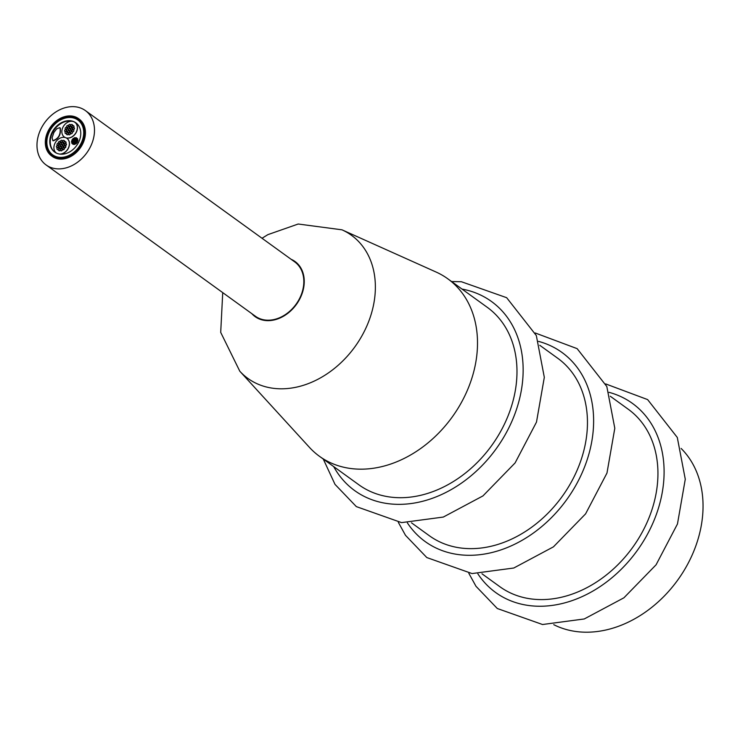 <?xml version="1.0" encoding="UTF-8"?>
<svg xmlns="http://www.w3.org/2000/svg" width="740" height="740" viewBox="0 0 740 740"><rect width="100%" height="100%" fill="white"/><g stroke="black" fill="none" stroke-linecap="round" stroke-linejoin="round"><path stroke-width="1.11" d="M46.093 164.946L255.42 316.257A33.541 25.9 -54.1 0 0 260.286 318.848A33.541 25.9 -54.1 0 0 298.026 301.282A33.541 25.9 -54.1 0 0 294.714 261.895L85.387 110.584A33.541 25.9 125.9 0 1 88.698 149.97A33.541 25.9 125.9 0 1 50.958 167.536A33.541 25.9 125.9 0 1 46.093 164.946A33.541 25.9 125.9 0 1 44.742 122.59A33.541 25.9 125.9 0 1 85.387 110.584M462.019 289.072A116.698 90.123 125.9 0 1 496.115 448.865A116.698 90.123 125.9 0 1 333.694 466.598M239.797 371.212L309.431 447.358A109.52 84.582 -54.1 0 0 319.449 456.293L358.918 484.829A109.52 84.582 -54.1 0 0 491.628 445.619A109.52 84.582 -54.1 0 0 487.235 307.304L447.765 278.776A109.52 84.582 -54.1 0 0 436.138 272.061L342 229.826A88.338 68.219 -54.1 0 1 354.913 346.801A88.338 68.219 -54.1 0 1 239.797 371.212L220.705 332.389L222.731 292.633M538.544 341.381A116.698 90.123 125.9 0 1 566.6 499.805A116.698 90.123 125.9 0 1 407.37 522.856M411.477 522.819L429.394 535.769A109.52 84.582 -54.1 0 0 562.104 496.559A109.52 84.582 -54.1 0 0 557.72 358.253L539.793 345.303M609.02 392.329A116.698 90.123 125.9 0 1 637.075 550.754A116.698 90.123 125.9 0 1 477.846 573.805M481.962 573.768L499.879 586.718A109.52 84.582 -54.1 0 0 632.589 547.508A109.52 84.582 -54.1 0 0 628.195 409.202L610.278 396.242M553.742 624.662A109.52 84.582 -54.1 0 0 677.692 580.114A109.52 84.582 -54.1 0 0 681.124 448.449M319.449 456.293A109.52 84.582 -54.1 0 0 452.159 417.082A109.52 84.582 -54.1 0 0 447.765 278.776M59.718 127.669L60.033 127.835C60.893 134.467 58.506 138.75 52.864 140.683L52.087 137.834L53.909 132.451L56.693 128.834L59.718 127.669M60.143 127.928L60.264 128.001C61.124 134.634 58.728 138.917 53.095 140.84L52.984 140.757M74.231 144.272A0.684 0.527 125.9 0 1 74.934 143.116A0.684 0.527 125.9 0 1 74.231 144.272M75.027 143.218A0.684 0.527 125.9 0 1 74.453 144.439A0.684 0.527 125.9 0 1 74.259 144.281M72.058 140.739A0.684 0.527 125.9 0 1 72.76 139.573A0.684 0.527 125.9 0 1 72.058 140.739M72.853 139.675A0.684 0.527 125.9 0 1 72.279 140.896A0.684 0.527 125.9 0 1 72.085 140.748M75.6 138.88A0.684 0.527 125.9 0 1 76.303 137.714A0.684 0.527 125.9 0 1 75.6 138.88A0.684 0.527 125.9 0 0 75.73 138.99L75.499 138.824M76.266 139A0.684 0.527 125.9 0 1 75.73 138.99M76.396 137.816A0.684 0.527 125.9 0 1 76.683 138.472M72.983 141.867A0.684 0.527 125.9 0 1 73.686 140.702A0.684 0.527 125.9 0 1 72.983 141.867M72.011 143.458A0.684 0.527 125.9 0 1 72.714 142.293A0.684 0.527 125.9 0 1 72.011 143.458M72.686 143.579A0.684 0.527 125.9 0 1 72.039 143.468M72.816 142.394A0.684 0.527 125.9 0 1 73.103 143.06M74.897 142.57A0.684 0.527 125.9 0 1 75.6 141.414A0.684 0.527 125.9 0 1 74.897 142.57M75.702 141.516A0.684 0.527 125.9 0 1 75.906 142.358M75.563 141.238A0.684 0.527 125.9 0 1 76.266 140.073A0.684 0.527 125.9 0 1 75.563 141.238A0.684 0.527 125.9 0 0 75.693 141.349L75.462 141.183M76.664 140.785A0.684 0.527 125.9 0 1 75.693 141.349M73.639 140.526A0.684 0.527 125.9 0 1 74.342 139.37A0.684 0.527 125.9 0 1 73.639 140.526M76.849 140.924A0.684 0.527 125.9 0 1 77.552 139.758A0.684 0.527 125.9 0 1 76.849 140.924A0.684 0.527 125.9 0 0 76.978 141.035L76.757 140.868M77.654 139.86A0.684 0.527 125.9 0 1 77.08 141.09A0.684 0.527 125.9 0 1 76.978 141.035M76.525 139.647A0.684 0.527 125.9 0 1 77.228 138.482A0.684 0.527 125.9 0 1 76.525 139.647M77.33 138.583A0.684 0.527 125.9 0 1 77.321 139.684M73.02 139.508A0.684 0.527 125.9 0 1 73.723 138.343A0.684 0.527 125.9 0 1 73.02 139.508M73.815 138.445A0.684 0.527 125.9 0 1 74.028 139.287M74.934 140.212A0.684 0.527 125.9 0 1 75.637 139.055A0.684 0.527 125.9 0 1 74.934 140.212M75.739 139.157A0.684 0.527 125.9 0 1 75.942 139.999M75.526 143.597A0.684 0.527 125.9 0 1 76.229 142.431A0.684 0.527 125.9 0 1 75.526 143.597M76.331 142.533A0.684 0.527 125.9 0 1 75.748 143.763A0.684 0.527 125.9 0 1 75.554 143.606M73.602 142.885A0.684 0.527 125.9 0 1 74.305 141.728A0.684 0.527 125.9 0 1 73.602 142.885M74.712 142.431A0.684 0.527 125.9 0 1 73.639 142.894M71.688 142.182A0.684 0.527 125.9 0 1 72.391 141.016A0.684 0.527 125.9 0 1 71.688 142.182M72.788 141.728A0.684 0.527 125.9 0 1 72.483 142.219M74.268 141.553A0.684 0.527 125.9 0 1 74.971 140.387A0.684 0.527 125.9 0 1 74.268 141.553A0.684 0.527 125.9 0 0 74.398 141.664L74.167 141.497M74.315 138.824A0.684 0.527 125.9 0 1 75.017 137.668A0.684 0.527 125.9 0 1 74.315 138.824A0.684 0.527 125.9 0 0 74.444 138.944L74.213 138.778M75.332 138.593A0.684 0.527 125.9 0 1 74.444 138.944M72.946 144.226A0.684 0.527 125.9 0 1 73.649 143.06A0.684 0.527 125.9 0 1 72.946 144.226M73.963 143.986A0.684 0.527 125.9 0 1 72.973 144.235M76.488 142.367A0.684 0.527 125.9 0 1 77.191 141.21A0.684 0.527 125.9 0 1 76.488 142.367A0.684 0.527 125.9 0 0 76.618 142.478L76.386 142.321M77.284 141.312A0.684 0.527 125.9 0 1 76.71 142.533A0.684 0.527 125.9 0 1 76.618 142.478M72.187 117.29A22.32 17.242 -54.1 0 0 63.492 118.631M46.87 141.636A22.32 17.242 -54.1 0 0 48.313 150.312M78.375 119.547A22.181 17.131 -54.1 0 0 56.952 122.331M48.331 134.264A22.181 17.131 -54.1 0 0 52.401 155.483M53.04 155.095A21.497 16.604 -54.1 0 0 53.373 155.354A21.497 16.604 -54.1 0 0 56.499 157.01A21.497 16.604 -54.1 0 0 60.43 157.842M83.139 126.429A21.497 16.604 -54.1 0 0 78.56 120.509A21.497 16.604 -54.1 0 0 78.209 120.269M58.423 143.264A1.091 0.842 125.9 0 1 57.294 145.123A1.091 0.842 125.9 0 1 58.423 143.264M58.71 143.468A1.091 0.842 125.9 0 1 57.581 145.327A1.091 0.842 125.9 0 1 57.452 145.207M59.792 148.657A1.091 0.842 125.9 0 1 58.673 150.516A1.091 0.842 125.9 0 1 59.792 148.657M60.079 148.87A1.091 0.842 125.9 0 1 60.504 149.378M60.384 150.165A1.091 0.842 125.9 0 1 58.821 150.599M65.832 143.56A1.091 0.842 125.9 0 1 64.713 145.419A1.091 0.842 125.9 0 1 65.832 143.56M66.119 143.763A1.091 0.842 125.9 0 1 64.991 145.623A1.091 0.842 125.9 0 1 64.861 145.503M63.843 144.041A1.091 0.842 125.9 0 1 62.715 145.9A1.091 0.842 125.9 0 1 63.843 144.041M64.547 145.244A1.091 0.842 125.9 0 1 62.872 145.983M62.817 146.104A1.091 0.842 125.9 0 1 61.688 147.963A1.091 0.842 125.9 0 1 62.817 146.104M63.104 146.317A1.091 0.842 125.9 0 1 63.381 147.658M62.539 148.287A1.091 0.842 125.9 0 1 61.846 148.046M60.819 146.594A1.091 0.842 125.9 0 1 59.69 148.453A1.091 0.842 125.9 0 1 60.819 146.594M61.522 147.797A1.091 0.842 125.9 0 1 59.848 148.537M57.859 145.503A1.091 0.842 125.9 0 1 56.73 147.362A1.091 0.842 125.9 0 1 57.859 145.503M58.562 146.696A1.091 0.842 125.9 0 1 58.099 147.427M57.433 147.695A1.091 0.842 125.9 0 1 56.888 147.445M60.874 142.95A1.091 0.842 125.9 0 1 59.755 144.809A1.091 0.842 125.9 0 1 60.874 142.95M60.597 145.123A1.091 0.842 125.9 0 1 59.903 144.892M61.91 140.322A1.091 0.842 125.9 0 1 60.782 142.182A1.091 0.842 125.9 0 1 61.91 140.322M62.197 140.526A1.091 0.842 125.9 0 1 62.623 141.035M62.493 141.821A1.091 0.842 125.9 0 1 60.939 142.265M63.899 140.397A1.091 0.842 125.9 0 1 62.771 142.256A1.091 0.842 125.9 0 1 63.899 140.397M64.186 140.6A1.091 0.842 125.9 0 1 64.574 141.682M63.964 142.441A1.091 0.842 125.9 0 1 62.928 142.339M59.903 141.368A1.091 0.842 125.9 0 1 58.784 143.227A1.091 0.842 125.9 0 1 59.903 141.368M60.19 141.571A1.091 0.842 125.9 0 1 60.467 142.912M59.625 143.551A1.091 0.842 125.9 0 1 58.932 143.31M62.872 142.459A1.091 0.842 125.9 0 1 61.744 144.319A1.091 0.842 125.9 0 1 62.872 142.459M63.159 142.672A1.091 0.842 125.9 0 1 63.437 144.013M62.595 144.642A1.091 0.842 125.9 0 1 61.901 144.402M59.848 145.012A1.091 0.842 125.9 0 1 58.728 146.871A1.091 0.842 125.9 0 1 59.848 145.012M59.57 147.195A1.091 0.842 125.9 0 1 58.876 146.955M63.779 147.685A1.091 0.842 125.9 0 1 62.66 149.545A1.091 0.842 125.9 0 1 63.779 147.685M64.066 147.889A1.091 0.842 125.9 0 1 62.937 149.748A1.091 0.842 125.9 0 1 62.817 149.628M61.846 144.531A1.091 0.842 125.9 0 1 60.717 146.391A1.091 0.842 125.9 0 1 61.846 144.531M61.568 146.705A1.091 0.842 125.9 0 1 60.874 146.474M65.333 141.581A1.091 0.842 125.9 0 1 64.204 143.44A1.091 0.842 125.9 0 1 65.333 141.581M65.62 141.784A1.091 0.842 125.9 0 1 65.573 143.514M64.907 143.773A1.091 0.842 125.9 0 1 64.362 143.523M61.781 148.74A1.091 0.842 125.9 0 1 60.652 150.599A1.091 0.842 125.9 0 1 61.781 148.74M62.067 148.944A1.091 0.842 125.9 0 1 60.939 150.803A1.091 0.842 125.9 0 1 60.809 150.683M58.358 147.473A1.091 0.842 125.9 0 1 57.23 149.332A1.091 0.842 125.9 0 1 58.358 147.473M58.645 147.676A1.091 0.842 125.9 0 1 59.034 148.758M58.432 149.526A1.091 0.842 125.9 0 1 57.387 149.415M65.268 145.789A1.091 0.842 125.9 0 1 64.14 147.649A1.091 0.842 125.9 0 1 65.268 145.789M65.555 145.993A1.091 0.842 125.9 0 1 64.426 147.852A1.091 0.842 125.9 0 1 64.297 147.732M68.829 134.68A1.091 0.842 125.9 0 1 69.958 132.821A1.091 0.842 125.9 0 1 68.829 134.68M70.059 132.913A1.091 0.842 125.9 0 1 68.903 134.763A1.091 0.842 125.9 0 1 68.792 134.662M65.472 129.204A1.091 0.842 125.9 0 1 66.6 127.345A1.091 0.842 125.9 0 1 65.472 129.204M66.702 127.447A1.091 0.842 125.9 0 1 65.546 129.287A1.091 0.842 125.9 0 1 65.434 129.195M70.948 126.337A1.091 0.842 125.9 0 1 72.067 124.477A1.091 0.842 125.9 0 1 70.948 126.337M72.02 126.346A1.091 0.842 125.9 0 1 70.91 126.327M72.178 124.57A1.091 0.842 125.9 0 1 72.501 125.735M66.905 130.962A1.091 0.842 125.9 0 1 68.025 129.093A1.091 0.842 125.9 0 1 66.905 130.962M67.627 131.128A1.091 0.842 125.9 0 1 66.868 130.943M65.407 133.422A1.091 0.842 125.9 0 1 66.535 131.554A1.091 0.842 125.9 0 1 65.407 133.422M66.48 133.422A1.091 0.842 125.9 0 1 65.37 133.404M66.637 131.655A1.091 0.842 125.9 0 1 66.97 132.812M69.865 132.053A1.091 0.842 125.9 0 1 70.994 130.194A1.091 0.842 125.9 0 1 69.865 132.053M70.587 132.229A1.091 0.842 125.9 0 1 69.828 132.035M71.096 130.286A1.091 0.842 125.9 0 1 71.308 131.674M70.892 129.981A1.091 0.842 125.9 0 1 72.011 128.122A1.091 0.842 125.9 0 1 70.892 129.981M72.52 129.158A1.091 0.842 125.9 0 1 70.855 129.972M67.923 128.889A1.091 0.842 125.9 0 1 69.051 127.03A1.091 0.842 125.9 0 1 67.923 128.889M68.654 129.065A1.091 0.842 125.9 0 1 67.886 128.88M72.89 129.5A1.091 0.842 125.9 0 1 74.009 127.641A1.091 0.842 125.9 0 1 72.89 129.5M74.111 127.733A1.091 0.842 125.9 0 1 72.955 129.583A1.091 0.842 125.9 0 1 72.853 129.481M72.381 127.521A1.091 0.842 125.9 0 1 73.51 125.661A1.091 0.842 125.9 0 1 72.381 127.521M72.983 127.724A1.091 0.842 125.9 0 1 72.344 127.511M73.612 125.763A1.091 0.842 125.9 0 1 73.473 127.521M66.961 127.308A1.091 0.842 125.9 0 1 68.08 125.449A1.091 0.842 125.9 0 1 66.961 127.308M67.682 127.484A1.091 0.842 125.9 0 1 66.924 127.299M68.182 125.55A1.091 0.842 125.9 0 1 68.395 126.938M69.921 128.409A1.091 0.842 125.9 0 1 71.049 126.549A1.091 0.842 125.9 0 1 69.921 128.409M70.642 128.584A1.091 0.842 125.9 0 1 69.884 128.39M71.151 126.642A1.091 0.842 125.9 0 1 71.364 128.029M70.837 133.635A1.091 0.842 125.9 0 1 71.956 131.766A1.091 0.842 125.9 0 1 70.837 133.635M72.067 131.868A1.091 0.842 125.9 0 1 70.901 133.709A1.091 0.842 125.9 0 1 70.8 133.616M67.867 132.534A1.091 0.842 125.9 0 1 68.996 130.675A1.091 0.842 125.9 0 1 67.867 132.534M69.495 131.711A1.091 0.842 125.9 0 1 67.83 132.525M64.907 131.442A1.091 0.842 125.9 0 1 66.026 129.583A1.091 0.842 125.9 0 1 64.907 131.442A1.091 0.842 125.9 0 0 64.972 131.526L64.75 131.359M65.508 131.646A1.091 0.842 125.9 0 1 64.972 131.526M66.535 130.619A1.091 0.842 125.9 0 1 65.999 131.433M68.894 130.471A1.091 0.842 125.9 0 1 70.023 128.612A1.091 0.842 125.9 0 1 68.894 130.471M69.616 130.647A1.091 0.842 125.9 0 1 68.857 130.453M68.959 126.263A1.091 0.842 125.9 0 1 70.087 124.403A1.091 0.842 125.9 0 1 68.959 126.263M70.494 125.708A1.091 0.842 125.9 0 1 68.922 126.244M70.189 124.496A1.091 0.842 125.9 0 1 70.605 125.106M66.841 134.606A1.091 0.842 125.9 0 1 67.969 132.747A1.091 0.842 125.9 0 1 66.841 134.606A1.091 0.842 125.9 0 0 66.915 134.68L66.683 134.513M68.376 134.051A1.091 0.842 125.9 0 1 66.915 134.68M68.071 132.839A1.091 0.842 125.9 0 1 68.487 133.45M72.317 131.738A1.091 0.842 125.9 0 1 73.445 129.87A1.091 0.842 125.9 0 1 72.317 131.738M73.547 129.972A1.091 0.842 125.9 0 1 72.391 131.812A1.091 0.842 125.9 0 1 72.279 131.72M66.998 138.426A9.037 6.975 125.9 0 1 67.053 138.463A9.037 6.975 125.9 0 1 68.672 147.649A9.037 6.975 125.9 0 1 60.366 154.161M56.407 153.069A9.037 6.975 125.9 0 0 56.462 153.106A9.037 6.975 125.9 0 0 56.508 153.143A9.037 6.975 125.9 0 1 56.351 153.023A9.037 6.975 125.9 0 1 55.463 142.413A9.037 6.975 125.9 0 1 65.629 137.686A9.037 6.975 125.9 0 1 66.933 138.38A9.037 6.975 125.9 0 1 68.45 147.815A9.037 6.975 125.9 0 1 59.792 154.087M65.259 137.566A9.037 6.975 125.9 0 1 64.426 137.067A9.037 6.975 125.9 0 1 64.371 137.029M65.629 137.686A9.037 6.975 125.9 0 1 64.315 136.983A9.037 6.975 125.9 0 1 63.418 126.374A9.037 6.975 125.9 0 1 73.584 121.647A9.037 6.975 125.9 0 1 74.897 122.34A9.037 6.975 125.9 0 1 75.794 132.95A9.037 6.975 125.9 0 1 65.629 137.686M74.953 122.387A9.037 6.975 125.9 0 1 75.017 122.424A9.037 6.975 125.9 0 1 76.026 132.821A9.037 6.975 125.9 0 1 66.11 137.89M76.1 122.96A18.075 13.958 -54.1 0 0 74.315 121.971M72.529 121.36A18.075 13.958 -54.1 0 0 53.067 131.702A18.075 13.958 -54.1 0 0 54.927 152.246M55.26 156.945A22.181 17.131 125.9 0 1 52.041 155.233A22.181 17.131 125.9 0 1 51.152 127.224A22.181 17.131 125.9 0 1 78.024 119.279A22.181 17.131 125.9 0 1 80.216 145.327A22.181 17.131 125.9 0 1 55.26 156.945M54.899 157.676A22.995 17.76 125.9 0 1 51.56 155.899A22.995 17.76 125.9 0 1 50.635 126.854A22.995 17.76 125.9 0 1 78.505 118.613A22.995 17.76 125.9 0 1 80.78 145.623A22.995 17.76 125.9 0 1 54.899 157.676M78.856 118.881A22.995 17.76 125.9 0 1 79.208 119.131A22.995 17.76 125.9 0 1 81.483 146.131A22.995 17.76 125.9 0 1 55.602 158.184A22.995 17.76 125.9 0 1 52.263 156.408A22.995 17.76 125.9 0 1 51.92 156.149M57.322 153.476A18.075 13.958 125.9 0 1 54.695 152.079A18.075 13.958 125.9 0 1 53.974 129.26A18.075 13.958 125.9 0 1 75.868 122.794A18.075 13.958 125.9 0 1 77.654 144.013A18.075 13.958 125.9 0 1 57.322 153.476M55.815 156.519A21.497 16.604 125.9 0 1 52.688 154.854A21.497 16.604 125.9 0 1 51.828 127.715A21.497 16.604 125.9 0 1 77.876 120.019A21.497 16.604 125.9 0 1 79.994 145.262A21.497 16.604 125.9 0 1 55.815 156.519M291.107 259.287A34.031 26.279 125.9 0 1 296.37 304.473A34.031 26.279 125.9 0 1 251.813 313.649M323.269 459.059L335.007 484.376L356.347 506.613L401.57 522.616L443.297 517.066L482.961 495.911L515.105 462.916L536.491 422.096L544.316 377.335L536.334 335.562L506.66 297.693L461.399 281.736L451.585 281.542M398.333 522.329L405.492 535.325L426.823 557.562L472.055 573.565L513.782 568.015L553.437 546.851L585.59 513.865L606.976 473.045L614.801 428.275L606.818 386.511L577.135 348.642L535.214 332.972M468.818 573.278L475.977 586.274L497.308 608.511L542.531 624.514L584.258 618.964L623.922 597.8L656.075 564.805L677.461 523.994L685.277 479.224L677.294 437.46L647.62 399.591L605.69 383.921M262.025 238.261L267.825 234.663L298.202 224.017L342 229.826M79.208 119.131L78.505 118.613M52.263 156.408L51.56 155.899M78.56 120.509L77.876 120.019M53.373 155.354L52.688 154.854"/></g></svg>
